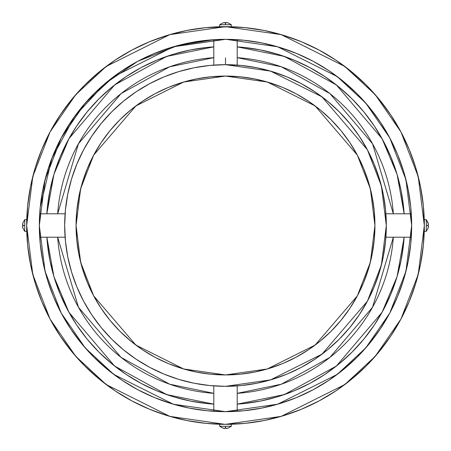 <?xml version="1.0" encoding="UTF-8"?>
<svg xmlns="http://www.w3.org/2000/svg" width="451" height="451" viewBox="0 0 451 451"><rect width="100%" height="100%" fill="white"/><g stroke="black" fill="none" stroke-linecap="round" stroke-linejoin="round"><path stroke-width="0.68" d="M225.5 57.858L225.5 64.673L270.532 71.106L321.997 96.841L367.407 149.817L381.377 185.913L386.327 225.5L381.377 265.087L367.407 301.183L321.997 354.159L270.532 379.894L225.5 386.327L241.262 385.549L256.873 383.237L272.184 379.398L287.045 374.082L301.313 367.334L314.849 359.221L327.527 349.818L339.22 339.22L349.818 327.527L359.221 314.849L367.334 301.313L374.082 287.045L379.398 272.184L383.237 256.873L385.549 241.262L386.327 225.5L385.549 209.738L383.237 194.127L379.398 178.816L374.082 163.955L367.334 149.687L359.221 136.151L349.818 123.473L339.22 111.78L327.527 101.182L314.849 91.779L301.313 83.666L287.045 76.918L272.184 71.602L256.873 67.763L241.262 65.451L225.5 64.673L209.738 65.451L194.127 67.763L178.816 71.602L163.955 76.918L149.687 83.666L136.151 91.779L123.473 101.182L111.78 111.78L101.182 123.473L91.779 136.151L83.666 149.687L76.918 163.955L71.602 178.816L67.763 194.127L65.451 209.738L64.673 225.5L65.451 241.262L67.763 256.873L71.602 272.184L76.918 287.045L83.666 301.313L91.779 314.849L101.182 327.527L111.78 339.22L123.473 349.818L136.151 359.221L149.687 367.334L163.955 374.082L178.816 379.398L194.127 383.237L209.738 385.549L225.5 386.327L237.198 385.898L237.198 411.301L225.5 411.667L213.802 411.301L213.802 385.898L225.5 386.327A160.827 160.827 0 0 1 64.673 225.5A160.827 160.827 0 0 1 225.5 64.673L213.802 65.102L213.802 39.699L225.5 39.333L237.198 39.699L237.198 65.102L225.5 64.673A160.827 160.827 0 0 1 386.327 225.5A160.827 160.827 0 0 1 225.5 386.327A160.827 160.827 0 0 1 64.673 225.5A160.827 160.827 0 0 1 301.353 83.689M225.5 374.939L183.658 368.963L135.836 345.054L93.639 295.828L80.656 262.285L76.061 225.5L80.656 188.715L93.639 155.172L135.836 105.946L183.658 82.037L225.5 76.061L267.342 82.037L315.164 105.946L357.361 155.172L370.344 188.715L374.939 225.5L370.344 262.285L357.361 295.828L315.164 345.054L267.342 368.963L225.5 374.939L210.854 374.223L196.343 372.069L182.119 368.506L168.313 363.568L155.054 357.293L142.477 349.756L130.694 341.018L119.831 331.169L109.982 320.306L101.244 308.523L93.707 295.946L87.432 282.687L82.494 268.881L78.931 254.657L76.777 240.146L76.061 225.5L76.777 210.854L78.931 196.343L82.494 182.119L87.432 168.313L93.707 155.054L101.244 142.477L109.982 130.694L119.831 119.831L130.694 109.982L142.477 101.244L155.054 93.707L168.313 87.432L182.119 82.494L196.343 78.931L210.854 76.777L225.5 76.061L240.146 76.777L254.657 78.931L268.881 82.494L282.687 87.432L295.946 93.707L308.523 101.244L320.306 109.982L331.169 119.831L341.018 130.694L349.756 142.477L357.293 155.054L363.568 168.313L368.506 182.119L372.069 196.343L374.223 210.854L374.939 225.5L374.223 240.146L372.069 254.657L368.506 268.881L363.568 282.687L357.293 295.946L349.756 308.523L341.018 320.306L331.169 331.169L320.306 341.018L308.523 349.756L295.946 357.293L282.687 363.568L268.881 368.506L254.657 372.069L240.146 374.223L225.5 374.939A149.439 149.439 0 0 1 76.061 225.5A149.439 149.439 0 0 1 225.5 76.061A149.439 149.439 0 0 1 374.939 225.5A149.439 149.439 0 0 1 225.5 374.939M237.198 46.859L284.372 56.431L336.412 84.974L382.065 138.688L397.083 174.419L404.141 213.802A179.024 179.024 0 0 0 237.198 46.859L243.05 47.338L260.424 49.914L277.466 54.182L294.007 60.101L309.893 67.616L324.962 76.647L339.073 87.111L352.09 98.91L363.889 111.927L374.353 126.038L383.384 141.107L390.899 156.993L396.818 173.534L401.086 190.576L403.662 207.95L404.141 213.802A179.024 179.024 0 0 0 237.198 46.859M404.141 237.198L397.083 276.581L382.065 312.312L336.412 366.026L284.372 394.569L237.198 404.141A179.024 179.024 0 0 0 404.141 237.198L403.662 243.05L401.086 260.424L396.818 277.466L390.899 294.007L383.384 309.893L374.353 324.962L363.889 339.073L352.09 352.09L339.073 363.889L324.962 374.353L309.893 383.384L294.007 390.899L277.466 396.818L260.424 401.086L243.05 403.662L237.198 404.141A179.024 179.024 0 0 0 404.141 237.198M237.198 57.666L281.339 66.799L329.929 93.594L372.543 143.751L393.334 213.802L372.543 143.751L329.929 93.594L281.339 66.799L237.198 57.666A168.24 168.24 0 0 1 393.334 213.802M393.334 237.198L372.543 307.249L329.929 357.406L281.339 384.201L237.198 393.334L281.339 384.201L329.929 357.406L372.543 307.249L393.334 237.198A168.24 168.24 0 0 1 237.198 393.334M213.802 393.334L169.661 384.201L121.071 357.406L78.457 307.249L57.666 237.198L78.457 307.249L121.071 357.406L169.661 384.201L213.802 393.334A168.24 168.24 0 0 1 57.666 237.198M57.666 213.802L78.457 143.751L121.071 93.594L169.661 66.799L213.802 57.666L169.661 66.799L121.071 93.594L78.457 143.751L57.666 213.802A168.24 168.24 0 0 1 213.802 57.666M213.802 46.859L166.628 56.431L114.588 84.974L68.935 138.688L53.917 174.419L46.859 213.802L47.338 207.95L49.914 190.576L54.182 173.534L60.101 156.993L67.616 141.107L76.647 126.038L87.111 111.927L98.91 98.91L111.927 87.111L126.038 76.647L141.107 67.616L156.993 60.101L173.534 54.182L190.576 49.914L207.95 47.338L213.802 46.859A179.024 179.024 0 0 0 46.859 213.802A179.024 179.024 0 0 1 213.802 46.859M46.859 237.198L53.917 276.581L68.935 312.312L114.588 366.026L166.628 394.569L213.802 404.141L207.95 403.662L190.576 401.086L173.534 396.818L156.993 390.899L141.107 383.384L126.038 374.353L111.927 363.889L98.91 352.09L87.111 339.073L76.647 324.962L67.616 309.893L60.101 294.007L54.182 277.466L49.914 260.424L47.338 243.05L46.859 237.198A179.024 179.024 0 0 0 213.802 404.141A179.024 179.024 0 0 1 46.859 237.198M42.913 189.183L47.349 171.459L42.913 189.183L40.229 207.251L39.333 225.5L39.699 213.802L65.102 213.802L64.673 225.5L65.102 237.198L39.699 237.198L39.333 225.5L40.229 243.749L42.913 261.817L47.349 279.541L53.506 296.741L61.313 313.259L70.711 328.931L81.592 343.6L93.859 357.141L107.4 369.408L122.069 380.289L137.741 389.687L154.259 397.494L137.741 389.687M65.102 237.198A160.827 160.827 0 0 1 65.102 213.802L39.699 213.802L65.102 213.802A160.827 160.827 0 0 0 65.102 237.198L39.699 237.198L65.102 237.198M39.361 222.366L39.344 223.284L39.361 222.366M39.344 227.716L39.361 228.634L39.344 227.716M226.114 39.333L277.624 46.78L337.201 76.569L365.761 103.087L389.765 137.893L405.939 179.673L411.667 225.5L405.939 271.327L389.765 313.107L365.761 347.913L337.201 374.431L277.624 404.22L225.5 411.667L173.376 404.22L113.799 374.431L85.239 347.913L61.235 313.107L45.061 271.327L39.333 225.5L45.061 179.673L61.235 137.893L85.239 103.087L113.799 76.569L173.376 46.78L225.5 39.333L207.251 40.229L189.183 42.913L171.459 47.349L154.259 53.506L137.741 61.313L122.069 70.711L107.4 81.592L93.859 93.859L81.592 107.4L70.711 122.069L61.313 137.741L53.506 154.259L61.313 137.741M149.647 83.689A160.827 160.827 0 0 1 237.198 65.102L237.198 39.699L237.198 65.102A160.827 160.827 0 0 0 213.802 65.102L213.802 39.699L177.756 45.562L137.775 61.297M228.634 39.361L227.716 39.344L228.634 39.361M223.284 39.344L222.602 39.355M408.087 261.817L403.651 279.541L408.087 261.817L410.771 243.749L411.667 225.5L411.301 237.198L385.898 237.198L386.327 225.5L385.898 213.802L411.301 213.802L411.667 225.5L410.771 207.251L408.087 189.183L403.651 171.459L397.494 154.259L389.687 137.741L380.289 122.069L369.408 107.4L357.141 93.859L343.6 81.592L328.931 70.711L313.259 61.313L296.741 53.506L279.541 47.349L261.817 42.913L279.541 47.349M385.898 213.802A160.827 160.827 0 0 1 385.898 237.198L411.301 237.198L385.898 237.198A160.827 160.827 0 0 0 385.898 213.802L411.301 213.802L385.898 213.802M411.639 228.634L411.656 227.716L411.639 228.634M411.656 223.284L411.639 222.366L411.656 223.284M224.886 411.667L243.749 410.771L261.817 408.087L279.541 403.651L261.817 408.087M301.353 367.311A160.827 160.827 0 0 1 237.198 385.898L237.198 411.301L237.198 385.898A160.827 160.827 0 0 1 213.802 385.898L213.802 411.301L213.802 385.898A160.827 160.827 0 0 1 149.647 367.311M222.366 411.639L223.284 411.656L222.366 411.639M227.716 411.656L228.398 411.645M26.694 228.398L26.682 227.716A198.829 198.829 0 0 1 26.677 226.701M35.234 283.217L41.808 301.589L35.234 283.217L30.493 264.292L27.629 244.989L26.671 225.5L27.629 206.011L30.493 186.708L35.234 167.783L41.808 149.411L50.151 131.771L60.18 115.039L71.805 99.367L84.906 84.906L99.367 71.805L115.039 60.18L131.771 50.151L149.411 41.808L167.783 35.234L149.411 41.808M26.677 224.299A198.829 198.829 0 0 1 26.682 223.284L26.694 222.602M222.602 26.694L223.284 26.682A198.829 198.829 0 0 1 224.299 26.677M226.701 26.677A198.829 198.829 0 0 1 227.716 26.682L228.398 26.694M424.306 222.602L424.318 223.284A198.829 198.829 0 0 1 424.323 224.299M415.766 167.783L409.192 149.411L415.766 167.783L420.507 186.708L423.371 206.011L424.329 225.5L423.371 244.989L420.507 264.292L415.766 283.217L409.192 301.589L400.849 319.229L390.82 335.961L379.195 351.633L366.094 366.094L351.633 379.195L335.961 390.82L319.229 400.849L301.589 409.192L283.217 415.766L301.589 409.192M424.323 226.701A198.829 198.829 0 0 1 424.318 227.716L424.306 228.398M228.398 424.306L227.716 424.318A198.829 198.829 0 0 1 226.701 424.323M224.299 424.323A198.829 198.829 0 0 1 223.284 424.318L222.602 424.306M224.874 424.329L169.83 416.374L106.205 384.562L75.695 356.239L50.061 319.066L32.788 274.445L26.671 225.5L32.788 176.555L50.061 131.934L75.695 94.761L106.205 66.438L169.83 34.626L225.5 26.671L281.17 34.626L344.795 66.438L375.305 94.761L400.939 131.934L418.212 176.555L424.329 225.5L418.212 274.445L400.939 319.066L375.305 356.239L344.795 384.562L281.17 416.374L225.5 424.329L206.011 423.371L186.708 420.507L167.783 415.766L149.411 409.192L131.771 400.849L149.411 409.192M137.628 61.375L104.717 83.835L74.736 116.285L51.888 158.301L40.24 207.15M40.207 207.471L39.699 213.802M225.596 424.329L225.906 424.329M225.968 424.329L226.408 424.329M225.906 26.671L244.989 27.629L264.292 30.493L283.217 35.234L301.589 41.808L319.229 50.151L335.961 60.18L351.633 71.805L366.094 84.906L379.195 99.367L390.82 115.039L400.849 131.771L409.192 149.411M189.183 408.087L171.459 403.651L189.183 408.087L207.251 410.771L225.534 411.667M328.931 380.289L313.259 389.687L328.931 380.289L343.6 369.408L357.141 357.141L369.408 343.6L380.289 328.931L389.687 313.259L397.494 296.741L403.651 279.541M131.771 400.849L115.039 390.82L99.367 379.195L84.906 366.094L71.805 351.633L60.18 335.961L50.151 319.229L41.808 301.589M167.783 35.234L186.708 30.493L206.011 27.629L231.318 26.671L231.318 24.72L219.682 24.72L219.682 26.671L231.318 26.671L231.318 24.72L219.682 24.72L219.682 26.671L225.5 26.671A198.829 198.829 0 0 1 424.329 225.5A198.829 198.829 0 0 1 225.5 424.329L219.682 424.329L219.682 426.28L231.318 426.28L231.318 424.329L219.682 424.329L219.682 426.28L231.318 426.28L231.318 424.329L225.5 424.329A198.829 198.829 0 0 1 26.671 225.5A198.829 198.829 0 0 1 225.5 26.671A198.829 198.829 0 0 0 224.305 26.677M283.217 415.766L264.292 420.507L244.989 423.371L225.477 424.329M53.506 154.259L47.349 171.459M154.259 397.494L171.459 403.651M279.541 403.651L296.741 397.494L313.259 389.687M261.817 42.913L243.749 40.229L225.466 39.333M424.323 226.695A198.829 198.829 0 0 0 424.329 225.506L424.329 231.318L426.28 231.318L426.28 219.682L424.329 219.682L424.329 231.318L426.28 231.318L426.28 219.682L424.329 219.682L424.329 225.5A198.829 198.829 0 0 0 424.323 224.305M26.677 224.305A198.829 198.829 0 0 0 26.671 225.494L26.671 219.682L24.72 219.682L24.72 231.318L26.671 231.318L26.671 219.682L24.72 219.682L24.72 231.318L26.671 231.318L26.671 225.5A198.829 198.829 0 0 0 26.677 226.695M222.585 427.965L225.015 428.45L225.015 427.96A8.293 8.293 0 0 0 225.5 427.976L225.5 426.28L231.318 426.28L231.318 424.329L219.682 424.329L219.682 426.28L225.5 426.28L225.5 427.976A8.293 8.293 0 0 0 225.985 427.96L225.985 428.45L228.426 427.976L231.318 426.28L228.426 427.976L231.318 426.28L228.426 427.976L225.985 428.45A8.778 8.778 0 0 0 228.426 427.96M225.015 428.45L225.015 427.96L225.015 428.45A8.778 8.778 0 0 1 222.574 427.96L219.682 426.28L222.574 427.976L219.682 426.28L222.574 427.976L225.015 428.45L225.015 427.96A8.293 8.293 0 0 0 225.985 427.96L225.985 428.151M225.015 427.96L225.015 427.96A8.293 8.293 0 0 0 225.5 427.976L225.5 426.28M23.035 222.585L22.55 225.015L23.04 225.015A8.293 8.293 0 0 0 23.024 225.5L24.72 225.5L24.72 231.318L26.671 231.318L26.671 219.682L24.72 219.682L24.72 225.5L23.024 225.5A8.293 8.293 0 0 0 23.04 225.985L22.55 225.985L23.024 228.426L24.72 231.318M228.415 23.035L225.985 22.55L225.985 23.04A8.293 8.293 0 0 0 225.5 23.024L225.5 24.72L219.682 24.72L219.682 26.671L231.318 26.671L231.318 24.72L225.5 24.72L225.5 23.024A8.293 8.293 0 0 0 225.015 23.04L225.015 22.55L222.574 23.024L219.682 24.72L222.574 23.024L219.682 24.72L222.574 23.024L225.015 22.55A8.778 8.778 0 0 0 222.574 23.04M427.965 228.415L428.45 225.985L427.96 225.985A8.293 8.293 0 0 0 427.976 225.5L426.28 225.5L426.28 219.682L424.329 219.682L424.329 231.318L426.28 231.318L426.28 225.5L427.976 225.5A8.293 8.293 0 0 0 427.96 225.015L428.45 225.015L427.976 222.574L426.28 219.682L428.292 223.781A8.778 8.778 0 0 1 428.292 223.775L428.45 225.015A8.778 8.778 0 0 0 427.96 222.574M24.72 219.682L23.024 222.574L22.55 225.015L23.04 225.015A8.293 8.293 0 0 0 23.04 225.985L22.849 225.985M225.985 22.55L225.985 23.04L225.985 22.55A8.778 8.778 0 0 1 228.426 23.04L231.318 24.72L228.426 23.024L231.318 24.72L228.426 23.024L225.985 22.55L225.985 23.04A8.293 8.293 0 0 0 225.015 23.04L225.015 22.849M426.28 231.318L427.976 228.426L428.45 225.985L427.96 225.985A8.293 8.293 0 0 0 427.96 225.015L428.151 225.015M23.04 225.015L22.55 225.015L23.04 225.015A8.293 8.293 0 0 0 23.024 225.5L24.72 225.5M22.708 227.225L23.04 228.426A8.778 8.778 0 0 1 22.55 225.985L22.708 227.225M23.024 225.5A8.293 8.293 0 0 0 23.04 225.985L22.55 225.985M225.985 23.04A8.293 8.293 0 0 0 225.015 23.04L225.015 22.55M427.96 225.985L428.45 225.985L427.96 225.985A8.293 8.293 0 0 0 427.976 225.5L426.28 225.5M427.976 225.5A8.293 8.293 0 0 0 427.96 225.015L428.45 225.015M314.753 359.284A160.827 160.827 0 0 0 359.284 314.753M367.311 301.364A160.827 160.827 0 0 0 367.311 149.636M359.284 136.247A160.827 160.827 0 0 0 314.753 91.716M225.359 76.061A149.439 149.439 0 0 0 210.961 76.766M210.747 76.788A149.439 149.439 0 0 0 182.204 82.465M182.035 82.516A149.439 149.439 0 0 0 130.773 109.92M130.621 110.038A149.439 149.439 0 0 0 110.044 130.621M109.92 130.773A149.439 149.439 0 0 0 82.522 182.029M82.465 182.21A149.439 149.439 0 0 0 76.788 210.735M76.766 210.967A149.439 149.439 0 0 0 76.061 225.353M76.061 225.647A149.439 149.439 0 0 0 76.766 240.033M76.788 240.265A149.439 149.439 0 0 0 82.465 268.79M82.522 268.971A149.439 149.439 0 0 0 109.92 320.227M110.044 320.379A149.439 149.439 0 0 0 130.621 340.962M130.773 341.08A149.439 149.439 0 0 0 182.035 368.484M182.204 368.535A149.439 149.439 0 0 0 210.747 374.212M210.961 374.234A149.439 149.439 0 0 0 225.359 374.939M225.641 374.939A149.439 149.439 0 0 0 240.039 374.234M240.253 374.212A149.439 149.439 0 0 0 268.796 368.535M268.965 368.484A149.439 149.439 0 0 0 320.227 341.08M320.379 340.962A149.439 149.439 0 0 0 340.956 320.379M341.08 320.227A149.439 149.439 0 0 0 368.478 268.971M368.535 268.79A149.439 149.439 0 0 0 374.212 240.265M374.234 240.033A149.439 149.439 0 0 0 374.939 225.647M374.939 225.353A149.439 149.439 0 0 0 374.234 210.967M374.212 210.735A149.439 149.439 0 0 0 368.535 182.21M368.478 182.029A149.439 149.439 0 0 0 341.08 130.773M340.956 130.621A149.439 149.439 0 0 0 320.379 110.038M320.227 109.92A149.439 149.439 0 0 0 268.965 82.516M268.796 82.465A149.439 149.439 0 0 0 240.253 76.788M240.039 76.766A149.439 149.439 0 0 0 225.641 76.061M136.247 91.716A160.827 160.827 0 0 0 91.716 136.247M83.689 149.636A160.827 160.827 0 0 0 83.689 301.364M91.716 314.753A160.827 160.827 0 0 0 136.247 359.284M223.127 39.35L223.888 39.338M213.802 65.102L213.802 39.699M227.873 411.65L227.112 411.662M237.198 385.898A160.827 160.827 0 0 1 213.802 385.898M26.694 228.595L26.688 228.02L26.694 228.595M222.405 26.694L222.986 26.688L222.405 26.694M424.306 222.405L424.312 222.98L424.306 222.405M228.595 424.306L228.014 424.312L228.595 424.306M223.29 424.318L222.98 424.312M225.5 411.667A186.167 186.167 0 0 1 39.333 225.5A186.167 186.167 0 0 1 225.5 39.333A186.167 186.167 0 0 1 411.667 225.5A186.167 186.167 0 0 1 225.5 411.667M226.109 424.329A198.829 198.829 0 0 0 226.695 424.323M226.695 26.677A198.829 198.829 0 0 0 225.506 26.671L225.545 26.671M424.306 228.595L424.312 228.02M224.305 424.323A198.829 198.829 0 0 0 225.494 424.329L225.455 424.329M26.694 222.405L26.688 222.98M225.5 427.976A8.293 8.293 0 0 0 225.985 427.96L225.985 428.45M23.04 222.574A8.778 8.778 0 0 0 22.55 225.015M225.5 23.024L225.5 24.72M427.96 228.426A8.778 8.778 0 0 0 428.45 225.985"/></g></svg>
